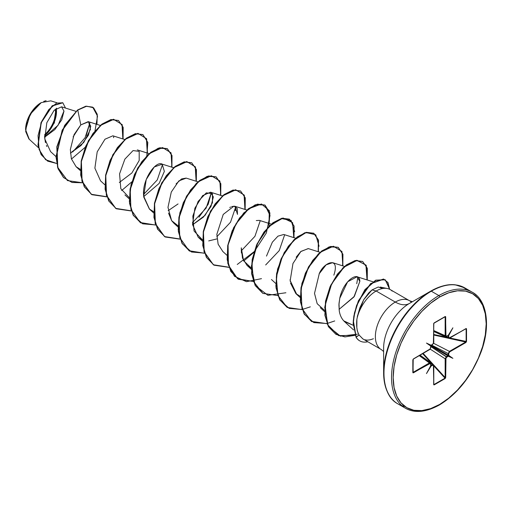 <?xml version="1.0" encoding="UTF-8"?>
<svg xmlns="http://www.w3.org/2000/svg" width="512" height="512" viewBox="0 0 512 512"><rect width="100%" height="100%" fill="white"/><g stroke="black" fill="none" stroke-linecap="round" stroke-linejoin="round"><path stroke-width="0.77" d="M29.235 139.226L25.6 129.728L30.189 114.278L41.254 102.592L32.979 110.112L27.2 120.826L25.683 131.507L28.877 138.918L38.445 147.699M41.043 102.714A21.843 12.608 120 0 0 25.6 129.466L26.778 121.965L30.125 114.246L35.136 107.482L41.043 102.714M467.226 290.086A66.605 38.458 120 0 0 430.726 291.142L409.395 303.456A36.442 21.043 120 0 0 383.629 348.09L383.629 372.717A66.605 38.458 -60 0 1 430.726 291.142A1.165 0.672 60 0 1 431.302 291.2L438.861 295.565A1.165 0.672 60 0 1 439.686 296.986A65.786 37.978 -60 0 1 486.202 323.846A65.786 37.978 -60 0 1 439.686 404.416A1.165 0.672 60 0 1 439.443 404.947A1.165 0.672 -120 0 0 439.686 404.416A65.786 37.978 -60 0 1 393.171 377.555A65.786 37.978 -60 0 1 439.686 296.986A1.165 0.672 -120 0 0 438.861 295.565A66.944 38.65 120 0 0 396.448 350.445A66.944 38.65 120 0 0 401.197 405.082A66.944 38.65 -60 0 1 396.448 350.445A66.944 38.65 -60 0 1 438.861 295.565L431.302 291.2A66.944 38.65 120 0 0 388.89 346.08A66.944 38.65 120 0 0 393.638 400.717A66.944 38.65 120 0 0 404.96 406.49A66.944 38.65 -60 0 1 393.638 400.717A66.944 38.65 -60 0 1 388.89 346.08A66.944 38.65 -60 0 1 431.302 291.2A1.165 0.672 -120 0 0 430.726 291.142A66.605 38.458 120 0 0 383.629 372.717A66.605 38.458 120 0 0 389.312 395.341M383.629 372.717C384.314 388.838 389.05 399.213 397.83 403.84L405.389 408.205C414.65 413.421 425.997 412.333 439.443 404.947A1.165 0.672 60 0 1 438.861 404.89A66.944 38.65 -60 0 1 401.197 405.082M392.198 291.104A28.186 16.275 120 0 0 376.154 291.008L372.032 289.901L376.154 291.008L395.302 302.061A28.186 16.275 -60 0 0 377.44 325.171A28.186 16.275 -60 0 0 379.443 348.173A28.186 16.275 -60 0 1 377.44 325.171A28.186 16.275 -60 0 1 395.302 302.061A28.186 16.275 -120 0 0 409.395 303.456A28.186 16.275 60 0 1 395.302 302.061A28.186 16.275 -60 0 1 411.162 301.978A28.186 16.275 -60 0 0 395.302 302.061L376.154 291.008A28.186 16.275 -60 0 1 387.501 288.55M385.146 279.731L375.68 280.179L364.915 289.651L356.621 305.363L353.843 316.109L353.146 323.354L356.179 337.203L353.35 323.469L354.048 316.224L356.826 305.478L365.12 289.766L375.885 280.301L385.248 279.789L389.638 289.286L387.949 282.541L383.718 279.142L370.829 283.68L358.637 300.845L354.682 312.973L353.446 321.318L356.179 337.203L359.078 335.021C356.397 329.267 357.453 329.907 356.838 327.718L356.877 319.29A28.186 16.275 -60 0 1 376.154 291.008A28.186 16.275 120 0 0 356.877 319.29C356.186 325.952 356.922 331.194 359.078 335.021L362.771 338.842L381.21 349.491L383.629 351.533M448.064 355.923L430.752 345.862L447.917 355.77L446.419 356.64L448.019 355.514L448.064 355.923M430.765 345.933L430.656 347.853L429.683 349.536L413.44 358.912L412.838 359.885L412.838 372.518L413.44 372.794L413.171 372.326L413.44 372.794L429.683 363.418L429.414 362.95L430.362 362.906L429.414 362.95L419.302 355.654L429.414 362.95L413.171 372.326L412.954 371.942L413.171 372.326L429.414 362.95L430.765 363.821L430.739 365.645L426.47 373.587L431.123 366.067L430.675 365.523L431.2 366.029L432.704 365.158L432.454 364.698L433.376 364.64L432.454 364.698L430.726 363.475L432.454 364.698L430.95 365.568L432.454 364.698L433.786 365.568L433.67 384.474L434.214 384.858L434.061 384.486L434.214 384.858L445.158 378.541L445.158 377.536L445.005 378.17L434.061 384.486L433.786 384.16L434.061 384.486L445.005 378.17L445.158 378.541L445.696 377.536L445.158 377.536L445.696 377.536L445.696 358.778L445.158 358.784L445.696 358.778L446.669 357.094L446.419 356.64L445.158 358.784L430.234 349.139L445.158 358.784L445.158 377.536L423.168 353.421L445.158 377.536L445.158 358.784L446.419 356.64L430.765 346.522L446.669 357.094L448.147 356.102L452.896 358.33L448.019 355.514L452.896 358.33L448.71 355.379L448.019 355.514L448.397 355.347L448.192 353.562L448.192 355.296L431.027 345.389L448.71 355.379L448.717 353.549L449.69 351.872L465.926 342.496L466.528 341.517L466.355 328.544L448.998 338.054L448.595 335.738L452.896 327.814L448.147 335.482L445.984 336.307L445.542 316.525L433.83 323.283L433.389 343.584L431.181 345.28L426.47 343.072L430.739 346.048L430.368 348.806L413.44 358.912L412.838 359.885L413.018 372.858L430.368 363.354L430.739 365.645L426.47 373.587L431.181 365.901L433.389 365.094L433.83 384.877L445.158 378.541L445.696 377.536L445.984 357.824L448.243 356.179L452.896 358.33L448.71 355.379L448.717 353.549L449.69 351.872L465.926 342.496L466.528 341.517L466.528 328.883L465.926 328.608L449.606 338.157L448.192 337.44L448.173 335.59L448.192 337.44L446.266 336.557L448.192 337.44L448.602 338.266L448.192 337.44L448.717 337.427L448.717 335.693L448.019 335.488L448.71 335.603L452.896 327.814L448.147 335.482L446.669 336.243L447.917 335.546M430.675 365.408L430.675 363.962M431.098 345.363L432.621 344.48L433.786 342.464L433.709 323.578M45.466 142.669L44.627 137.171L54.822 129.606L61.76 119.757L63.994 111.117L61.562 106.822L54.138 110.272L46.816 122.739L44.774 138.912L50.573 151.603L55.994 156.57M73.12 136.877L80.794 124.89L88.602 121.773L90.47 129.331L83.75 142.477L70.387 153.158L81.062 145.491L88.39 135.245L90.778 126.163L88.218 121.626L80.794 124.89L74.099 134.586L70.342 149.581L71.379 158.81L76.122 166.733L80.41 169.414M124.742 139.533L112.883 135.802L104.966 139.226L97.203 151.834L94.88 168.141L100.538 180.832L104.826 184.768M143.738 196.595L159.149 183.411L164.358 171.411L162.189 164.179L161.722 163.994L173.581 167.725M149.549 209.19L143.699 196.243L146.221 179.546L154.285 166.957L162.189 164.179C156.09 160.115 141.107 180.205 143.808 197.165L149.37 209.024L153.664 211.706M168.154 210.694L178.061 203.936M197.997 181.824L186.138 178.093L181.581 178.938L176.09 183.878M168.525 213.088L171.616 220.627L173.786 223.123L178.08 225.805L171.616 220.627L167.981 207.328L171.29 192.038L178.893 180.877L186.253 178.125M192.576 224.794L203.475 217.056L210.982 206.451L213.35 196.96L210.554 192.192L202.63 195.616L194.874 208.218L192.544 224.531L198.208 237.222L202.496 239.904L194.054 230.995L192.819 216.141L198.125 201.421L206.323 192.858L212.442 193.67L212.448 202.765L205.114 215.283L192.576 224.787M208.71 240.909L216.986 238.893M222.829 251.507L218.144 244.218L216.838 234.336L223.226 214.432L233.952 206.112L237.21 208.416L237.491 214.394L234.97 206.285L231.674 206.541M230.618 207.014L229.773 207.507M271.245 224.115L259.386 220.384L256.294 220.563M241.28 247.821L242.49 258.086L247.04 265.414L251.328 268.096L243.533 260.653L241.28 247.821L241.408 252.986M295.661 238.214L283.808 234.477L277.958 236.147L272.352 242.182L266.496 256.096M320.077 252.307L308.224 248.576L300.736 251.584L296.147 257.229M290.106 279.59L290.266 281.453M290.502 283.04L295.872 293.606L300.16 296.288L296.704 294.31L290.182 280.595L292.973 263.482L300.928 251.405L308.326 248.608M344.493 266.406L332.64 262.675L326.138 264.838L319.078 273.914M339.059 309.376L354.374 296.339L359.84 281.37L357.05 276.768L347.642 281.786L339.77 298.272L339.002 303.482L339.277 310.989C339.923 314.989 341.414 318.278 343.75 320.858L344.57 321.677L353.152 325.242L343.75 320.858C341.427 318.298 339.936 315.008 339.277 310.989L338.925 304.768L339.77 298.272C343.501 279.693 359.59 270.208 359.84 281.37L353.901 296.998L339.059 309.376M357.882 277.158L356.736 283.706M279.206 250.65L265.67 264.96L279.206 250.65L284.634 234.874M260.218 220.774L254.944 236.307L241.254 250.867L254.938 236.307L260.211 220.768M216.832 236.774L230.522 222.214L235.802 206.675L235.328 210.611M192.422 222.675L206.106 208.115L211.386 192.582L208.198 204.262L198.95 217.229M162.547 164.384L157.274 179.923L143.584 194.477L157.267 179.923L162.547 164.384M86.227 135.597L89.869 122.867L85.075 137.741L72.691 151.981M63.987 110.995L58.08 125.274L44.621 136.992L58.074 125.274L63.994 111.002M44.595 136.326L54.342 122.912L56.563 108.192M56.902 102.765L50.81 100.845L41.254 102.592M46.406 145.472L46.874 146.522M94.982 130.931L97.517 116.109L92.717 107.194L86.054 106.298L77.773 110.106L80.794 124.89L77.773 110.106L86.694 106.195L93.606 107.782L97.248 114.291L96.941 124.371M56.627 163.45L45.606 159.712L39.123 149.594L38.048 135.642L41.843 121.203L48.832 109.549L56.634 103.085L62.822 102.79L65.504 108.064L62.816 102.79L52.346 105.946L41.229 122.72L38.163 145.197L41.35 154.733L47.699 161.152L56.627 163.45M71.456 159.04L85.274 147.206M92.717 107.194L85.856 106.182L77.568 109.99L62.419 130.17L56.198 156.87L58.195 168.73L63.648 177.606L72.026 182.47L82.432 182.778L67.552 180.608L57.76 167.411L57.03 146.906L64.832 125.555L77.568 109.99L85.85 106.182L92.614 107.136M47.597 161.094L41.146 154.611L37.958 145.082L41.024 122.598L52.141 105.83L62.611 102.669L52.25 105.734L41.056 122.522L37.965 145.114L41.184 154.675L47.597 161.094M357.485 315.821L363.68 299.757L372.032 289.901L368.73 292.934L363.808 299.546L359.834 307.859L357.274 316.851M439.443 404.947C457.869 393.651 471.776 375.904 481.178 351.712C491.206 324.864 486.426 299.52 472.333 292.25L464.781 287.885L455.302 284.826C448.128 283.917 439.936 286.022 430.726 291.142L409.395 303.456A36.442 21.043 120 0 0 383.629 348.09M468.346 290.438A66.944 38.65 120 0 0 431.302 291.2A66.944 38.65 -60 0 1 464.416 287.68M438.861 295.565A66.944 38.65 -60 0 1 476.531 295.373A66.944 38.65 120 0 0 438.861 295.565M439.686 296.986L448.762 292.781L457.485 290.803L465.53 291.123L472.576 293.728L478.362 298.528L482.662 305.338L485.306 313.882L486.202 323.846L485.306 334.842L482.662 346.445L478.362 358.214L472.576 369.69L465.53 380.442L457.485 390.048L448.762 398.144L439.686 404.416L430.611 408.621L421.882 410.605L413.843 410.285L406.79 407.674L401.005 402.874L396.71 396.07L394.061 387.52L393.171 377.555L394.061 366.56L396.71 354.957L401.005 343.187L406.79 331.712L413.843 320.96L421.882 311.354L430.611 303.258L439.686 296.986M372.032 289.901L378.266 287.008L382.784 288.486M324.576 310.381L317.178 303.693L314.515 293.382L319.322 273.453C324.173 261.728 340.32 256.051 333.843 275.162M129.248 197.606L120.806 188.704L119.571 173.85L124.877 159.13L133.075 150.573L139.187 151.379L139.194 160.474L131.866 172.992L119.322 182.496M123.072 139.008L122.208 124.653L113.709 119.36L100.941 125.203L88.634 140.749L81.363 161.491L82.112 181.299L91.347 194.33L106.854 196.877L91.962 194.701L84.499 186.982L80.883 175.194L81.446 160.998L85.862 146.419L93.229 133.549L102.189 124.205L111.149 119.674L118.515 120.525L123.181 127.373L123.072 139.008M147.488 153.101L146.624 138.746L138.125 133.459L125.357 139.302L113.05 154.848L105.779 175.59L106.528 195.392L115.763 208.422L131.27 210.976L116.378 208.794L108.915 201.075L105.306 189.286L105.862 175.098L110.278 160.518L117.645 147.648L126.605 138.304L135.565 133.773L142.931 134.618L147.814 142.438L146.854 155.782M171.904 167.2L171.04 152.845L162.541 147.552L149.773 153.402L137.466 168.941L130.195 189.683L130.944 209.491L140.179 222.522L155.686 225.069L140.794 222.893L133.331 215.174L129.722 203.386L130.278 189.19L134.694 174.618L142.061 161.741L151.021 152.397L159.981 147.872L167.347 148.717L172.019 155.565L171.904 167.2M196.32 181.299L195.456 166.938L186.957 161.651L174.195 167.494L161.888 183.04L154.611 203.782L155.36 223.59L164.595 236.621L180.102 239.168L165.21 236.992L157.747 229.274L154.138 217.485L154.694 203.29L159.11 188.717L166.477 175.84L175.437 166.496L184.397 161.965L191.763 162.81L196.435 169.664L196.32 181.299M220.736 195.392L219.878 181.037L211.373 175.744L198.611 181.594L186.304 197.133L179.027 217.875L179.782 237.683L189.011 250.714L204.518 253.267L189.632 251.091L182.163 243.373L178.554 231.584L179.11 217.389L183.526 202.81L190.893 189.939L199.853 180.595L208.813 176.064L216.179 176.909L220.851 183.763L220.736 195.392M245.152 209.491L244.294 195.136L235.789 189.843L223.027 195.686L210.72 211.232L203.443 231.974L204.198 251.782L213.427 264.813L228.934 267.36L214.054 265.184L206.586 257.472L202.97 245.683L203.533 231.488L207.942 216.909L215.309 204.032L224.275 194.688L233.235 190.163L240.602 191.008L245.267 197.862L245.152 209.491M243.725 261.037L253.882 252.346L243.725 261.037M268.941 226.266L269.312 210.688L261.466 203.987L248.704 208.774L235.942 223.904L228.077 244.864L228.422 265.222L237.606 278.752L253.35 281.459L238.47 279.283L231.002 271.571L227.386 259.782L227.949 245.581L232.358 231.002L239.725 218.131L248.691 208.781L257.651 204.256L265.018 205.107L269.901 212.928L268.941 226.266M294.682 231.629L291.11 220.474L281.35 218.534L268.819 226.714L257.722 243.014L251.866 263.091L253.536 281.53L262.861 293.37L277.766 295.558L262.886 293.382L255.418 285.664L251.802 273.875L252.365 259.68L256.781 245.101L264.147 232.224L273.107 222.88L282.067 218.355L289.434 219.2L294.099 226.054L293.99 237.683M319.085 246.221L315.731 234.778L306.061 232.55L293.498 240.544L282.291 256.787L276.314 276.934L277.907 295.494L287.226 307.437L302.182 309.651L287.302 307.475L279.834 299.763L276.218 287.974L276.781 273.779L281.197 259.2L288.563 246.323L297.523 236.979L306.483 232.448L313.85 233.299L318.515 240.147L318.406 251.782M342.822 265.882L341.946 251.494L333.395 246.234L320.582 252.173L308.269 267.834L301.062 288.659L301.952 308.461L311.354 321.357L326.989 323.674L311.712 321.574L304.25 313.856L300.634 302.067L301.197 287.872L305.613 273.293L312.979 260.422L321.939 251.072L330.899 246.547L338.266 247.392L342.931 254.246L342.822 265.882M367.238 279.974L366.227 265.331L357.229 260.358L343.987 267.149L331.667 283.885L325.114 305.434L327.603 324.755L338.694 335.661L355.091 335.315L344.902 336.909L335.974 334.374L328.691 326.88L325.082 315.341L325.741 301.274L330.259 286.861L337.632 274.195L346.528 265.037L355.392 260.627L362.682 261.491L367.347 268.339L367.238 279.974M82.381 182.637L71.942 182.381L63.514 177.562L58.022 168.698L56 156.845L62.195 130.099L77.568 109.99L64.627 125.434L56.826 146.79L57.555 167.296L67.45 180.55M118.413 120.467L110.944 119.558L101.984 124.083L93.024 133.427L85.658 146.304L81.242 160.883L80.685 175.078L84.294 186.867L91.859 194.643M142.829 134.56L135.36 133.658L126.4 138.182L117.44 147.526L110.074 160.403L105.658 174.976L105.101 189.171L108.71 200.96L116.275 208.736M171.693 167.136L171.834 155.539L167.245 148.653L159.776 147.75L150.816 152.282L141.856 161.626L134.49 174.496L130.074 189.075L129.517 203.27L133.126 215.059L140.691 222.835M191.661 162.752L184.192 161.85L175.232 166.381L166.272 175.725L158.906 188.595L154.496 203.174L153.933 217.37L157.542 229.152L165.114 236.928M220.525 195.328L220.666 183.731L216.077 176.851L208.608 175.949L199.648 180.474L190.688 189.818L183.322 202.694L178.912 217.274L178.349 231.469L181.965 243.251L189.53 251.027M240.499 190.95L233.03 190.042L224.07 194.573L215.104 203.917L207.744 216.794L203.328 231.366L202.765 245.568L206.381 257.35L213.952 265.126M237.261 264.467L254.374 251.482L266.349 232.992L270.022 215.462L264.915 205.05L257.453 204.141L248.486 208.666L239.526 218.01L232.16 230.886L227.744 245.466L227.181 259.661L230.797 271.45L238.368 279.226M289.331 219.142L281.869 218.234L272.902 222.765L263.942 232.109L256.576 244.986L252.16 259.565L251.597 273.76L255.213 285.549L262.784 293.325M318.189 251.712L318.336 240.122L313.747 233.242L306.285 232.333L297.318 236.858L288.358 246.208L280.992 259.078L276.576 273.658L276.019 287.853L279.629 299.642L287.2 307.418M342.605 265.811L342.752 254.221L338.163 247.334L330.694 246.432L321.734 250.957L312.774 260.301L305.408 273.178L300.992 287.75L300.435 301.946L304.045 313.734L311.61 321.51M362.579 261.434L355.194 260.512L346.323 264.922L337.427 274.08L330.054 286.746L325.536 301.152L324.877 315.226L328.486 326.765L335.974 334.374M131.795 181.862L121.645 190.547M113.626 137.683L113.715 136.198M362.931 338.938L359.078 335.021L355.974 337.088L353.242 321.197L354.483 312.851L358.432 300.723L370.637 283.558L383.526 279.027L387.757 282.432L389.434 289.19M357.51 334.189L340.422 336.154L328.256 326.349L324.717 307.315L330.733 285.261L343.046 267.718L356.608 260.282L365.939 265.043L367.027 279.91M334.726 320.947L327.078 323.501M326.931 323.533L313.856 322.598L304.442 314.413L300.288 300.48L301.901 283.501L308.55 266.842L318.464 253.779L329.184 246.848L338.067 247.283M310.31 306.848L302.285 309.478M302.131 309.51L289.165 308.39L279.885 300.083L275.853 286.106L277.542 269.165L284.224 252.582L294.125 239.61L304.806 232.736L313.658 233.184M285.894 292.755L267.898 295.315L255.174 285.485L251.392 266.246L257.05 243.917L269.331 225.882L283.078 218.022L292.621 222.637L293.773 237.619M261.478 278.656L246.483 281.69L234.451 276.262L227.802 263.398L227.667 245.92L233.613 227.744L243.77 212.941L255.238 204.794L264.826 204.992M228.883 267.219L213.318 264.755L204.026 251.763L203.226 231.949L210.483 211.168L222.803 195.59L235.584 189.728L244.096 195.034L244.941 209.427M204.467 253.12L191.501 252L182.221 243.693L178.189 229.722L179.872 212.781L186.554 196.198L196.454 183.226L207.136 176.352L215.987 176.794M180.051 239.021L164.486 236.563L155.187 223.571L154.394 203.757L161.651 182.976L173.971 167.392L186.752 161.53L195.264 166.835L196.109 181.229M155.635 224.928L142.669 223.808L133.382 215.501L129.357 201.53L131.04 184.595L137.715 168.013L147.616 155.034L158.298 148.16L167.347 148.717M131.219 210.829L115.654 208.365L106.355 195.379L105.562 175.565L112.819 154.784L125.133 139.2L137.92 133.338L146.426 138.643L147.277 153.037M106.797 196.73L91.238 194.272L81.939 181.28L81.146 161.466L88.403 140.685L100.717 125.107L113.504 119.245L122.01 124.55L122.854 138.938M373.408 338.72C369.914 340.102 367.117 340.454 365.024 339.763M356.179 337.203A26.867 15.514 120 0 0 367.814 341.754A26.867 15.514 -60 0 1 359.821 340.915A26.867 15.514 -60 0 1 356.179 337.203M359.654 340.819A26.867 15.514 -60 0 1 355.974 337.088A26.867 15.514 120 0 0 359.616 340.8M44.582 135.866A21.843 12.608 120 0 0 56.218 108.442L56.486 111.629L55.315 119.136M43.718 101.395L46.106 100.685M44.589 134.72A20.48 11.827 120 0 0 55.27 109.203L55.526 112.186L54.426 119.226M433.786 330.573L445.158 335.68L445.158 316.928L444.71 316.928L445.158 316.928L445.158 335.68L433.786 330.573M445.005 378.17L433.786 365.869L445.005 378.17M431.36 363.206L422.688 353.702L431.36 363.206M448.192 353.562L431.61 345.069L448.192 353.562L449.421 351.398L465.664 342.022L433.786 335.04L465.664 342.022L465.926 342.496L465.664 342.022L449.421 351.398L433.606 343.296L449.421 351.398L449.69 351.872L449.421 351.398L448.192 353.562L448.717 353.549L448.192 353.562M433.786 334.483L446.355 337.242L433.786 334.483M449.869 338.01L466.131 341.574L466.131 328.934L465.709 328.864L466.528 328.883L466.131 328.934L466.131 341.574L465.664 342.022L466.528 341.517L449.869 338.01M434.189 322.982L445.005 316.736L445.696 316.928L445.165 316.73M433.837 323.27L434.214 322.861L433.786 323.712M413.21 359.091L413.005 372.429M445.613 336.538L445.158 335.68L445.594 336.525L446.586 336.422L445.587 336.525L433.786 331.219M433.677 365.414L433.395 364.659M430.675 363.661L430.381 362.918L419.866 355.334M465.85 328.781L449.421 338.144M446.586 336.422L448.147 335.482M446.669 336.243L445.158 335.68L445.696 335.68L445.696 316.928L445.158 316.544L434.214 322.861L433.67 323.872L433.67 342.624L432.704 344.307L431.2 345.171M433.677 323.558L434.061 323.059M430.675 347.552L430.675 346.106M430.739 365.645L430.675 363.674M429.414 349.696L413.363 359.085M413.171 372.326L412.928 359.795M430.739 346.048L426.47 343.072L430.675 345.504L426.47 343.072L431.181 345.28M412.371 301.741L409.395 300.666L390.246 289.606M380.237 287.066L387.322 288.512M61.562 106.822L75.91 111.341M88.218 121.626L100.326 125.44M76.122 166.733L80.41 170.669M137.299 149.894L149.165 153.632M124.954 194.925L129.242 198.861M149.37 209.024L153.658 212.96M173.786 223.123L178.08 227.053M210.554 192.192L222.413 195.923M198.208 237.222L202.496 241.152M234.97 206.285L246.829 210.016M222.618 251.315L226.912 255.251M247.04 265.414L251.328 269.344M271.45 279.507L275.744 283.443M295.872 293.606L300.16 297.542M320.288 307.699L324.602 311.661M357.05 276.768L372.96 281.779M344.57 321.677L353.581 329.939M448.602 338.266L433.786 331.501M433.786 384.32L433.786 365.568L433.37 364.64L420.102 355.194M434.131 323.04L445.107 316.704M431.13 345.344L432.621 344.486M430.765 345.971L430.765 347.693L429.6 349.709M430.765 363.821L430.362 362.906"/></g></svg>
